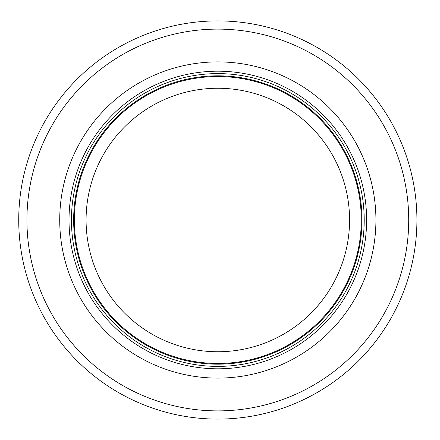 <?xml version="1.0" encoding="UTF-8"?>
<svg xmlns="http://www.w3.org/2000/svg" width="440" height="440" viewBox="0 0 440 440"><rect width="100%" height="100%" fill="white"/><g stroke="black" fill="none" stroke-linecap="round" stroke-linejoin="round"><path stroke-width="0.66" d="M361.29 220A143.462 143.462 0 0 0 146.091 95.761A143.462 143.462 0 0 0 146.091 344.24A143.462 143.462 0 0 0 361.29 220A143.462 143.462 0 0 0 146.091 95.761A143.462 143.462 0 0 0 146.091 344.24A143.462 143.462 0 0 0 361.29 220A143.462 143.462 0 0 0 146.091 95.761A143.462 143.462 0 0 0 146.091 344.24A143.462 143.462 0 0 0 361.29 220M364.216 220A146.388 146.388 0 0 0 144.628 93.225A146.388 146.388 0 0 0 144.628 346.775A146.388 146.388 0 0 0 364.216 220M375.925 220A158.103 158.103 0 0 0 138.776 83.078A158.103 158.103 0 0 0 138.776 356.923A158.103 158.103 0 0 0 375.925 220M416.917 220A199.089 199.089 0 0 0 118.278 47.581A199.089 199.089 0 0 0 118.278 392.42A199.089 199.089 0 0 0 416.917 220M349.575 220A131.753 131.753 0 0 1 151.948 334.098A131.753 131.753 0 0 1 151.948 105.903A131.753 131.753 0 0 1 349.575 220M361.993 220A144.166 144.166 0 0 0 145.739 95.145A144.166 144.166 0 0 0 145.739 344.856A144.166 144.166 0 0 0 361.993 220M366.625 220A148.797 148.797 0 0 0 143.423 91.135A148.797 148.797 0 0 0 143.423 348.865A148.797 148.797 0 0 0 366.625 220M408.716 220A190.894 190.894 0 0 0 122.38 54.681A190.894 190.894 0 0 0 122.38 385.319A190.894 190.894 0 0 0 408.716 220"/></g></svg>
